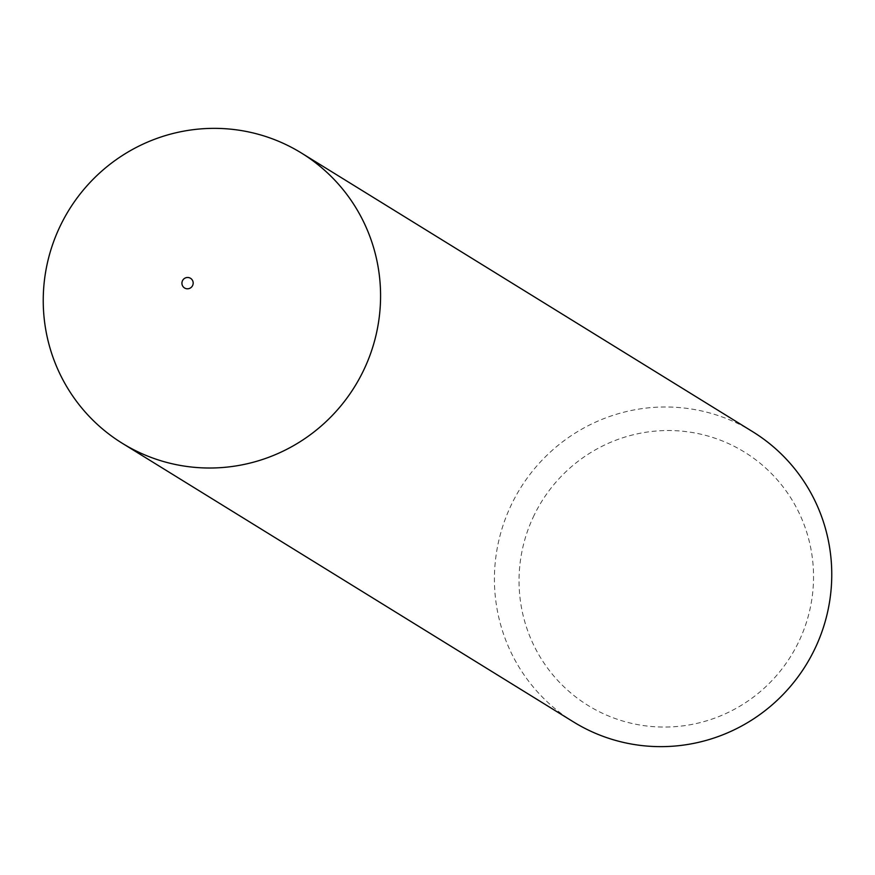 <?xml version="1.0" encoding="UTF-8"?>
<svg xmlns="http://www.w3.org/2000/svg" width="875" height="875" viewBox="0 0 875 875"><rect width="100%" height="100%" fill="white"/><g stroke="black" fill="none" stroke-linecap="round" stroke-linejoin="round"><path stroke-width="0.66" stroke-dasharray="4.38 3.28" d="M533.159 517.289A148.881 146.628 121.7 0 1 729.203 443.887A148.881 146.628 121.7 0 1 799.433 640.292A148.881 146.628 121.7 0 1 603.389 713.705A148.881 146.628 121.7 0 1 533.159 517.289M752.708 431.714A170.548 167.956 -58.3 0 0 510.584 506.373A170.548 167.956 -58.3 0 0 573.486 721.919"/><path stroke-width="1.31" d="M192.631 285.491A5.688 5.6 -58.3 0 0 189.952 277.988A5.688 5.6 -58.3 0 0 182.459 280.788A5.688 5.6 -58.3 0 0 185.15 288.291A5.688 5.6 -58.3 0 0 192.631 285.491M364.416 368.627A170.548 167.956 -58.3 0 0 301.514 153.081A170.548 167.956 -58.3 0 0 59.402 227.741A170.548 167.956 -58.3 0 0 122.292 443.286A170.548 167.956 -58.3 0 0 364.416 368.627M122.292 443.286L573.486 721.919A170.548 167.956 -58.3 0 0 815.598 647.259A170.548 167.956 -58.3 0 0 752.708 431.714L301.514 153.081"/></g></svg>

